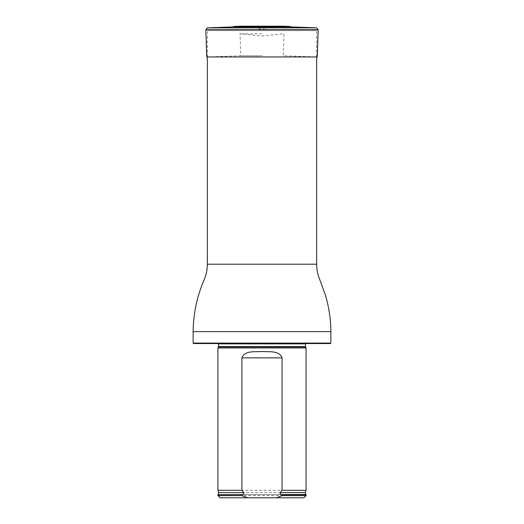 <?xml version="1.0" encoding="UTF-8"?>
<svg xmlns="http://www.w3.org/2000/svg" width="524" height="524" viewBox="0 0 524 524"><rect width="100%" height="100%" fill="white"/><g stroke="black" fill="none" stroke-linecap="round" stroke-linejoin="round"><path stroke-width="0.39" stroke-dasharray="2.62 1.97" d="M207.347 56.952L207.347 30.608L316.653 30.608L207.347 30.608M193.572 343.541L330.428 343.541M216.216 343.541L307.784 343.541L216.216 343.541L217.224 343.069L306.776 343.069L217.598 342.991L306.402 342.991L217.598 342.991L306.402 342.991L217.598 342.991L218.475 343.868L305.525 343.868L306.402 342.991L307.784 343.541M330.867 343.096L193.133 343.096M217.932 347.949L306.068 347.949M303.861 497.8L220.139 497.8M306.068 495.599L217.932 495.599M306.068 494.715L217.932 494.715M217.932 490.307L306.068 490.307M291.003 26.934L232.997 26.934M262 27.864L257.166 27.864L262 27.864M262 33.772L240.018 33.772L262 33.772M262 55.767L240.785 55.767L262 55.767M262 56.952L206.757 56.952L240.785 55.767L240.018 33.772L262 36.025L283.982 33.772L283.215 55.767L317.243 56.952L262 56.952M316.653 264.207L207.347 264.207M330.867 331.64L193.133 331.64M218.397 346.96L305.603 346.96M218.475 346.587L305.525 346.587M218.161 494.532L305.839 494.532M218.718 492.586L305.282 492.586M289.824 26.423L234.176 26.423M262 26.226L241.204 26.226L262 26.226M283.55 26.207L240.451 26.207M318.192 29.645L205.808 29.645M316.496 27.824L207.504 27.824M316.653 56.952L316.653 30.608M262 29.626L266.834 27.864L283.353 26.2L240.647 26.2L257.166 27.864L262 29.626"/><path stroke-width="0.79" d="M193.133 343.096L330.867 343.096L330.428 343.541L193.572 343.541L193.133 343.096L193.133 331.64C193.31 313.706 196.972 296.466 204.105 279.914C206.253 274.897 207.334 269.663 207.347 264.207L207.347 56.952M218.397 346.96L305.603 346.96L306.068 347.949L217.932 347.949L218.475 346.587L218.41 343.541M247.407 497.8L241.937 495.599L217.932 495.599L220.139 497.8L303.861 497.8L306.068 495.599L306.068 494.715L282.063 494.715L282.063 495.599L306.068 495.599M282.063 495.599L276.593 497.8M217.932 495.599L217.932 494.715L242.448 494.532C243.621 494.23 244.046 493.582 243.732 492.586L241.937 490.307L241.937 357.866C244.734 350.163 255.05 352.108 261.98 351.499C268.936 352.108 279.266 350.163 282.063 357.866L282.063 490.307L280.268 492.586C279.947 493.575 280.379 494.224 281.552 494.532L282.063 494.715M241.937 495.599L241.937 494.715M241.937 490.307L217.932 490.307L217.932 347.949M280.268 492.586L305.282 492.586L306.068 490.307L282.063 490.307M306.068 490.307L306.068 347.949M282.796 26.226L240.451 26.207L234.176 26.423L232.997 26.934L291.003 26.934L316.496 27.824L318.192 29.645L205.808 29.645L206.757 56.952L317.243 56.952L318.192 29.645M207.347 264.207L316.653 264.207L316.653 56.952M193.133 331.64L330.867 331.64C330.801 318.854 328.876 306.35 325.083 294.134L319.837 279.783C317.727 274.805 316.666 269.611 316.653 264.207M305.603 346.96L305.525 346.587L218.475 346.587M305.525 346.587L305.525 343.868L218.475 343.868M242.448 494.532L217.932 494.715M305.282 492.586L305.839 494.532L281.552 494.532M243.732 492.586L218.718 492.586L218.161 494.532M282.063 357.866L241.937 357.866M234.176 26.423L289.824 26.423L291.003 26.934M232.997 26.934L207.504 27.824L316.496 27.824M330.867 343.096L330.867 331.64M305.525 343.868L305.59 343.541M218.718 492.586L217.932 490.307M240.451 26.207L241.204 26.226M283.353 26.2L240.647 26.2M283.55 26.207L289.824 26.423M207.504 27.824L205.808 29.645"/></g></svg>
